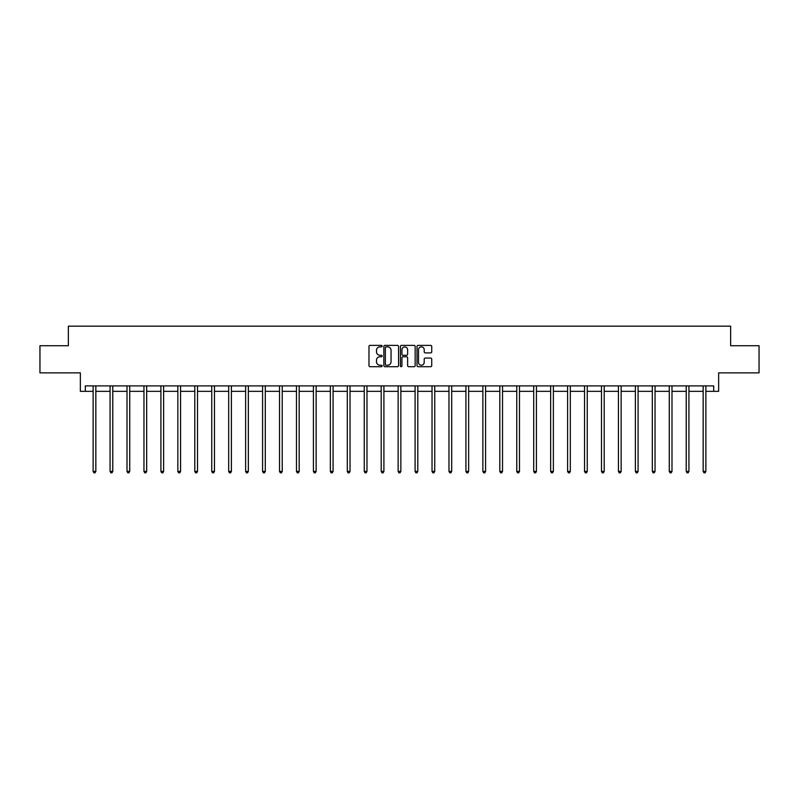 <?xml version="1.0" encoding="UTF-8"?>
<svg xmlns="http://www.w3.org/2000/svg" width="799" height="799" viewBox="0 0 799 799"><rect width="100%" height="100%" fill="white"/><g stroke="black" fill="none" stroke-linecap="round" stroke-linejoin="round"><path stroke-width="1.2" d="M382.122 346.127A0.749 0.749 0 0 0 381.373 345.378L370.047 345.378A1.069 1.069 0 0 0 368.978 346.446L368.978 365.632A1.069 1.069 0 0 0 370.047 366.701L381.373 366.701A0.749 0.749 0 0 0 382.122 365.952A0.749 0.749 0 0 0 381.373 365.213L379.905 365.213A3.416 3.416 0 0 1 376.499 361.797L376.499 360.199A3.416 3.416 0 0 1 379.905 356.783L381.373 356.783A0.749 0.749 0 0 0 382.122 356.034A0.749 0.749 0 0 0 381.373 355.295L379.905 355.295A3.416 3.416 0 0 1 376.499 351.88L376.499 350.282A3.416 3.416 0 0 1 379.905 346.866L381.373 346.866A0.749 0.749 0 0 0 382.122 346.127M85.303 391.34L85.303 385.907L713.697 385.907L713.697 391.34L718.641 391.34L718.641 372.873L759.05 372.873L759.05 345.717L730.646 345.717L730.646 326.172L68.354 326.172L68.354 345.717L39.95 345.717L39.95 372.873L80.359 372.873L80.359 391.34L93.123 391.34M430.661 352.898A1.069 1.069 0 0 0 431.73 351.83L431.73 346.446A1.069 1.069 0 0 0 430.661 345.378L418.077 345.378A1.069 1.069 0 0 0 417.008 346.446L417.008 365.632A1.069 1.069 0 0 0 418.077 366.701L430.661 366.701A1.069 1.069 0 0 0 431.73 365.632L431.73 359.131A1.069 1.069 0 0 0 430.661 358.062L425.278 358.062A1.069 1.069 0 0 0 424.209 359.131L424.209 362.356A2.856 2.856 0 0 1 421.363 365.213A2.856 2.856 0 0 1 418.506 362.356L418.506 349.722A2.856 2.856 0 0 1 421.363 346.866A2.856 2.856 0 0 1 424.209 349.722L424.209 351.83A1.069 1.069 0 0 0 425.278 352.898L430.661 352.898M398.571 346.446A1.069 1.069 0 0 0 397.502 345.378L384.918 345.378A1.069 1.069 0 0 0 383.85 346.446L383.85 365.632A1.069 1.069 0 0 0 384.918 366.701L397.502 366.701A1.069 1.069 0 0 0 398.571 365.632L398.571 346.446M401.498 345.378L414.082 345.378A1.069 1.069 0 0 1 415.15 346.446L415.15 365.632A1.069 1.069 0 0 1 414.082 366.701L408.698 366.701A1.069 1.069 0 0 1 407.63 365.632L407.63 357.852A1.069 1.069 0 0 0 406.561 356.783L402.996 356.783A1.069 1.069 0 0 0 401.927 357.852L401.927 365.952A0.749 0.749 0 0 1 401.178 366.701A0.749 0.749 0 0 1 400.429 365.952L400.429 346.446A1.069 1.069 0 0 1 401.498 345.378M95.84 391.34L110.072 391.34M112.779 391.34L127.011 391.34M129.728 391.34L143.96 391.34M146.676 391.34L160.909 391.34M163.615 391.34L177.847 391.34M180.564 391.34L194.796 391.34M197.513 391.34L211.745 391.34M214.462 391.34L228.684 391.34M231.4 391.34L245.633 391.34M248.349 391.34L262.581 391.34M265.298 391.34L279.52 391.34M282.237 391.34L296.469 391.34M299.186 391.34L313.418 391.34M316.134 391.34L330.357 391.34M333.073 391.34L347.305 391.34M350.022 391.34L364.254 391.34M366.971 391.34L381.193 391.34M383.91 391.34L398.142 391.34M400.858 391.34L415.09 391.34M417.807 391.34L432.029 391.34M434.746 391.34L448.978 391.34M451.695 391.34L465.927 391.34M468.643 391.34L482.866 391.34M485.582 391.34L499.814 391.34M502.531 391.34L516.763 391.34M519.48 391.34L533.702 391.34M536.419 391.34L550.651 391.34M553.367 391.34L567.6 391.34M570.316 391.34L584.538 391.34M587.255 391.34L601.487 391.34M604.204 391.34L618.436 391.34M621.153 391.34L635.385 391.34M638.091 391.34L652.324 391.34M655.04 391.34L669.272 391.34M671.989 391.34L686.221 391.34M688.928 391.34L703.16 391.34M705.877 391.34L713.697 391.34M386.097 346.866A0.749 0.749 0 0 0 385.348 347.615L385.348 364.464A0.749 0.749 0 0 0 386.097 365.213L387.635 365.213A3.416 3.416 0 0 0 391.051 361.797L391.051 350.282A3.416 3.416 0 0 0 387.635 346.866L386.097 346.866M407.63 349.772A2.856 2.856 0 0 0 404.773 346.926A2.856 2.856 0 0 0 401.927 349.772L401.927 354.227A1.069 1.069 0 0 0 402.996 355.295L406.561 355.295A1.069 1.069 0 0 0 407.63 354.227L407.63 349.772M95.98 385.907L95.92 386.067A1.089 1.089 0 0 0 95.84 386.476L95.84 471.42L93.123 471.42L93.123 386.476A1.089 1.089 0 0 0 93.044 386.067L92.984 385.907M95.84 471.42L95.021 472.828L93.932 472.828L93.123 471.42M112.929 385.907L112.859 386.067A1.089 1.089 0 0 0 112.779 386.476L112.779 471.42L110.072 471.42L110.072 386.476A1.089 1.089 0 0 0 109.992 386.067L109.922 385.907M112.779 471.42L111.97 472.828L110.881 472.828L110.072 471.42M129.867 385.907L129.808 386.067A1.089 1.089 0 0 0 129.728 386.476L129.728 471.42L127.011 471.42L127.011 386.476A1.089 1.089 0 0 0 126.931 386.067L126.871 385.907M129.728 471.42L128.919 472.828L127.83 472.828L127.011 471.42M146.816 385.907L146.756 386.067A1.089 1.089 0 0 0 146.676 386.476L146.676 471.42L143.96 471.42L143.96 386.476A1.089 1.089 0 0 0 143.88 386.067L143.82 385.907M146.676 471.42L145.857 472.828L144.769 472.828L143.96 471.42M163.765 385.907L163.695 386.067A1.089 1.089 0 0 0 163.615 386.476L163.615 471.42L160.909 471.42L160.909 386.476A1.089 1.089 0 0 0 160.829 386.067L160.759 385.907M163.615 471.42L162.806 472.828L161.718 472.828L160.909 471.42M180.704 385.907L180.644 386.067A1.089 1.089 0 0 0 180.564 386.476L180.564 471.42L177.847 471.42L177.847 386.476A1.089 1.089 0 0 0 177.768 386.067L177.708 385.907M180.564 471.42L179.755 472.828L178.666 472.828L177.847 471.42M197.653 385.907L197.593 386.067A1.089 1.089 0 0 0 197.513 386.476L197.513 471.42L194.796 471.42L194.796 386.476A1.089 1.089 0 0 0 194.716 386.067L194.656 385.907M197.513 471.42L196.694 472.828L195.605 472.828L194.796 471.42M214.601 385.907L214.532 386.067A1.089 1.089 0 0 0 214.462 386.476L214.462 471.42L211.745 471.42L211.745 386.476A1.089 1.089 0 0 0 211.665 386.067L211.595 385.907M214.462 471.42L213.643 472.828L212.554 472.828L211.745 471.42M231.54 385.907L231.48 386.067A1.089 1.089 0 0 0 231.4 386.476L231.4 471.42L228.684 471.42L228.684 386.476A1.089 1.089 0 0 0 228.604 386.067L228.544 385.907M231.4 471.42L230.591 472.828L229.503 472.828L228.684 471.42M248.489 385.907L248.429 386.067A1.089 1.089 0 0 0 248.349 386.476L248.349 471.42L245.633 471.42L245.633 386.476A1.089 1.089 0 0 0 245.553 386.067L245.493 385.907M248.349 471.42L247.53 472.828L246.452 472.828L245.633 471.42M265.438 385.907L265.368 386.067A1.089 1.089 0 0 0 265.298 386.476L265.298 471.42L262.581 471.42L262.581 386.476A1.089 1.089 0 0 0 262.501 386.067L262.432 385.907M265.298 471.42L264.479 472.828L263.39 472.828L262.581 471.42M282.377 385.907L282.317 386.067A1.089 1.089 0 0 0 282.237 386.476L282.237 471.42L279.52 471.42L279.52 386.476A1.089 1.089 0 0 0 279.44 386.067L279.38 385.907M282.237 471.42L281.428 472.828L280.339 472.828L279.52 471.42M299.325 385.907L299.265 386.067A1.089 1.089 0 0 0 299.186 386.476L299.186 471.42L296.469 471.42L296.469 386.476A1.089 1.089 0 0 0 296.389 386.067L296.329 385.907M299.186 471.42L298.367 472.828L297.288 472.828L296.469 471.42M316.274 385.907L316.204 386.067A1.089 1.089 0 0 0 316.134 386.476L316.134 471.42L313.418 471.42L313.418 386.476A1.089 1.089 0 0 0 313.338 386.067L313.268 385.907M316.134 471.42L315.315 472.828L314.227 472.828L313.418 471.42M333.223 385.907L333.153 386.067A1.089 1.089 0 0 0 333.073 386.476L333.073 471.42L330.357 471.42L330.357 386.476A1.089 1.089 0 0 0 330.277 386.067L330.217 385.907M333.073 471.42L332.264 472.828L331.176 472.828L330.357 471.42M350.162 385.907L350.102 386.067A1.089 1.089 0 0 0 350.022 386.476L350.022 471.42L347.305 471.42L347.305 386.476A1.089 1.089 0 0 0 347.225 386.067L347.166 385.907M350.022 471.42L349.203 472.828L348.124 472.828L347.305 471.42M367.111 385.907L367.041 386.067A1.089 1.089 0 0 0 366.971 386.476L366.971 471.42L364.254 471.42L364.254 386.476A1.089 1.089 0 0 0 364.174 386.067L364.104 385.907M366.971 471.42L366.152 472.828L365.063 472.828L364.254 471.42M384.059 385.907L383.989 386.067A1.089 1.089 0 0 0 383.91 386.476L383.91 471.42L381.193 471.42L381.193 386.476A1.089 1.089 0 0 0 381.123 386.067L381.053 385.907M383.91 471.42L383.101 472.828L382.012 472.828L381.193 471.42M400.998 385.907L400.938 386.067A1.089 1.089 0 0 0 400.858 386.476L400.858 471.42L398.142 471.42L398.142 386.476A1.089 1.089 0 0 0 398.062 386.067L398.002 385.907M400.858 471.42L400.039 472.828L398.961 472.828L398.142 471.42M417.947 385.907L417.877 386.067A1.089 1.089 0 0 0 417.807 386.476L417.807 471.42L415.09 471.42L415.09 386.476A1.089 1.089 0 0 0 415.011 386.067L414.941 385.907M417.807 471.42L416.988 472.828L415.899 472.828L415.09 471.42M434.896 385.907L434.826 386.067A1.089 1.089 0 0 0 434.746 386.476L434.746 471.42L432.029 471.42L432.029 386.476A1.089 1.089 0 0 0 431.959 386.067L431.889 385.907M434.746 471.42L433.937 472.828L432.848 472.828L432.029 471.42M451.834 385.907L451.775 386.067A1.089 1.089 0 0 0 451.695 386.476L451.695 471.42L448.978 471.42L448.978 386.476A1.089 1.089 0 0 0 448.898 386.067L448.838 385.907M451.695 471.42L450.876 472.828L449.797 472.828L448.978 471.42M468.783 385.907L468.723 386.067A1.089 1.089 0 0 0 468.643 386.476L468.643 471.42L465.927 471.42L465.927 386.476A1.089 1.089 0 0 0 465.847 386.067L465.777 385.907M468.643 471.42L467.824 472.828L466.736 472.828L465.927 471.42M485.732 385.907L485.662 386.067A1.089 1.089 0 0 0 485.582 386.476L485.582 471.42L482.866 471.42L482.866 386.476A1.089 1.089 0 0 0 482.796 386.067L482.726 385.907M485.582 471.42L484.773 472.828L483.685 472.828L482.866 471.42M502.671 385.907L502.611 386.067A1.089 1.089 0 0 0 502.531 386.476L502.531 471.42L499.814 471.42L499.814 386.476A1.089 1.089 0 0 0 499.735 386.067L499.675 385.907M502.531 471.42L501.712 472.828L500.633 472.828L499.814 471.42M519.62 385.907L519.56 386.067A1.089 1.089 0 0 0 519.48 386.476L519.48 471.42L516.763 471.42L516.763 386.476A1.089 1.089 0 0 0 516.683 386.067L516.623 385.907M519.48 471.42L518.661 472.828L517.572 472.828L516.763 471.42M536.568 385.907L536.499 386.067A1.089 1.089 0 0 0 536.419 386.476L536.419 471.42L533.702 471.42L533.702 386.476A1.089 1.089 0 0 0 533.632 386.067L533.562 385.907M536.419 471.42L535.61 472.828L534.521 472.828L533.702 471.42M553.507 385.907L553.447 386.067A1.089 1.089 0 0 0 553.367 386.476L553.367 471.42L550.651 471.42L550.651 386.476A1.089 1.089 0 0 0 550.571 386.067L550.511 385.907M553.367 471.42L552.548 472.828L551.47 472.828L550.651 471.42M570.456 385.907L570.396 386.067A1.089 1.089 0 0 0 570.316 386.476L570.316 471.42L567.6 471.42L567.6 386.476A1.089 1.089 0 0 0 567.52 386.067L567.46 385.907M570.316 471.42L569.497 472.828L568.409 472.828L567.6 471.42M587.405 385.907L587.335 386.067A1.089 1.089 0 0 0 587.255 386.476L587.255 471.42L584.538 471.42L584.538 386.476A1.089 1.089 0 0 0 584.469 386.067L584.399 385.907M587.255 471.42L586.446 472.828L585.357 472.828L584.538 471.42M604.344 385.907L604.284 386.067A1.089 1.089 0 0 0 604.204 386.476L604.204 471.42L601.487 471.42L601.487 386.476A1.089 1.089 0 0 0 601.407 386.067L601.347 385.907M604.204 471.42L603.395 472.828L602.306 472.828L601.487 471.42M621.292 385.907L621.232 386.067A1.089 1.089 0 0 0 621.153 386.476L621.153 471.42L618.436 471.42L618.436 386.476A1.089 1.089 0 0 0 618.356 386.067L618.296 385.907M621.153 471.42L620.334 472.828L619.245 472.828L618.436 471.42M638.241 385.907L638.171 386.067A1.089 1.089 0 0 0 638.091 386.476L638.091 471.42L635.385 471.42L635.385 386.476A1.089 1.089 0 0 0 635.305 386.067L635.235 385.907M638.091 471.42L637.282 472.828L636.194 472.828L635.385 471.42M655.18 385.907L655.12 386.067A1.089 1.089 0 0 0 655.04 386.476L655.04 471.42L652.324 471.42L652.324 386.476A1.089 1.089 0 0 0 652.244 386.067L652.184 385.907M655.04 471.42L654.231 472.828L653.143 472.828L652.324 471.42M672.129 385.907L672.069 386.067A1.089 1.089 0 0 0 671.989 386.476L671.989 471.42L669.272 471.42L669.272 386.476A1.089 1.089 0 0 0 669.192 386.067L669.133 385.907M671.989 471.42L671.17 472.828L670.081 472.828L669.272 471.42M689.078 385.907L689.008 386.067A1.089 1.089 0 0 0 688.928 386.476L688.928 471.42L686.221 471.42L686.221 386.476A1.089 1.089 0 0 0 686.141 386.067L686.071 385.907M688.928 471.42L688.119 472.828L687.03 472.828L686.221 471.42M706.016 385.907L705.956 386.067A1.089 1.089 0 0 0 705.877 386.476L705.877 471.42L703.16 471.42L703.16 386.476A1.089 1.089 0 0 0 703.08 386.067L703.02 385.907M705.877 471.42L705.068 472.828L703.979 472.828L703.16 471.42"/></g></svg>

